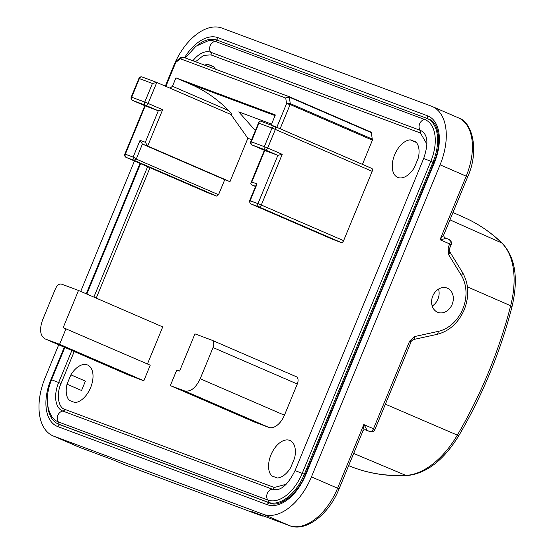 <?xml version="1.0" encoding="UTF-8"?>
<svg xmlns="http://www.w3.org/2000/svg" width="554" height="554" viewBox="0 0 554 554"><rect width="100%" height="100%" fill="white"/><g stroke="black" fill="none" stroke-linecap="round" stroke-linejoin="round"><path stroke-width="0.83" d="M432.203 306.016A12.984 10.547 110.5 0 0 437.937 299.098A12.984 10.547 110.5 0 0 438.512 289.091M452.14 304.395A12.984 10.547 -69.5 0 1 437.923 312.373A12.984 10.547 -69.5 0 1 432.778 296.016A12.984 10.547 -69.5 0 1 446.995 288.038A12.984 10.547 -69.5 0 1 452.14 304.395M410.299 139.857L415.846 141.921A20.131 11.738 113.4 0 1 418.235 158.174L414.371 167.55A20.131 11.738 113.4 0 1 397.654 177.363A20.131 11.738 113.4 0 1 394.649 154.788A20.131 11.738 113.4 0 1 410.299 139.857L416.352 142.475M69.423 400.466A20.131 11.738 113.4 0 1 67.034 384.213L81.556 390.501L85.42 381.124L70.898 374.836A20.131 11.738 113.4 0 1 87.615 365.024A20.131 11.738 113.4 0 1 90.621 387.599A20.131 11.738 113.4 0 1 74.97 402.536L69.423 400.466M290.691 467.611A20.131 11.738 113.4 0 1 277.325 477.991L271.779 475.928A20.131 11.738 113.4 0 1 270.968 454.848A20.131 11.738 113.4 0 1 289.971 440.485A20.131 11.738 113.4 0 1 294.555 458.241L290.691 467.611M251.62 139.663L247.867 138.265L229.979 181.664L224.723 179.704L218.539 194.703L216.732 196.109L208.567 193.062L126.27 157.44L134.435 160.487L216.732 196.109M224.723 179.704L142.426 144.082L147.676 146.034L162.641 109.727L148.119 103.446L156.775 82.442L231.731 114.837C231.974 114.297 230.976 112.891 228.733 110.627C217.493 99.187 204.738 90.364 190.472 84.166L175.95 77.879L172.481 86.279L170.078 88.155L169.365 87.885M133.292 156.72L140.058 140.307L142.426 144.082L136.242 159.081L134.435 160.487L132.898 157.024L133.292 156.72L136.242 159.081L218.539 194.703M229.979 181.664L147.676 146.034L145.314 142.267L158.299 110.765L145.155 105.856M259.009 121.728L250.803 141.637L251.267 141.789A2.597 2.112 110.5 0 0 252.215 145.03L265.276 149.899L277.866 155.349L264.798 150.48L251.814 181.982L250.775 183.236L251.343 184.697L255.491 186.49M333.037 239.473L250.733 203.851L258.898 206.898L341.202 242.52L333.037 239.473M184.537 390.916L268.773 427.376L254.577 422.086L170.341 385.619L184.537 390.916C190.528 392.087 195.749 388.029 200.202 378.756L213.061 347.552C214.336 343.854 213.982 341.409 211.988 340.225L194.946 333.868L179.614 371.076L176.768 370.017L170.341 385.619M362.434 164.372L372.42 140.148L371.249 132.219L288.994 96.611A1.302 0.755 113.4 0 1 289.313 97.137L290.261 103.598A1.302 0.755 113.4 0 1 290.116 104.526L286.557 103.653L290.261 103.598L372.558 139.227M271.647 124.138L238.788 111.88L255.346 130.619M247.867 138.265L231.025 114.574M268.773 427.376A16.883 9.84 -66.6 0 0 271.959 427.674C275.58 427.023 278.918 424.433 281.972 419.911A16.883 9.84 -66.6 0 0 284.437 415.216L200.202 378.756M213.061 347.552L297.297 384.012A6.496 3.788 -66.6 0 0 296.328 376.727A6.496 3.788 -66.6 0 0 296.224 376.685L212.196 340.315M296.328 376.727L211.988 340.225M275.075 115.62L190.659 84.139A176.809 143.583 -69.5 0 1 192.598 84.963L190.472 84.166M297.297 384.012L284.437 415.216M371.789 168.423L274.971 126.513A2.597 2.597 0 0 0 274.846 126.464A2.597 2.112 110.5 0 1 274.923 126.499A2.597 1.517 113.4 0 1 274.971 126.513A2.597 1.517 113.4 0 1 275.359 129.428L372.177 171.338A2.597 1.517 -66.6 0 0 371.789 168.423A2.597 1.517 -66.6 0 0 371.748 168.409L275.006 126.534M341.202 242.52A2.597 1.517 -66.6 0 0 343.612 240.651L261.308 205.028A2.597 1.517 113.4 0 1 258.898 206.898A2.597 2.112 110.5 0 1 257.956 203.657L261.308 205.028L282.215 154.317L267.686 148.029L275.359 129.428L272 128.057L264.334 146.665L251.267 141.789L258.933 123.189L272 128.057A2.597 2.112 110.5 0 1 274.846 126.464L260.359 121.063L259.043 121.638L258.933 123.189M372.177 171.338L343.612 240.651M152.433 83.474L144.767 102.075L131.7 97.206L139.366 78.599L152.433 83.474L156.775 82.442L142.212 77.006A2.597 2.112 -69.5 0 1 142.295 77.041L156.616 82.38M138.902 78.446A2.597 2.597 0 0 1 142.212 77.006A2.597 2.112 -69.5 0 0 139.366 78.599L138.902 78.446L131.236 97.054L131.7 97.206A2.597 2.112 110.5 0 0 132.648 100.44L145.709 105.315A2.597 1.517 113.4 0 0 148.119 103.446L144.767 102.075A2.597 2.112 110.5 0 0 145.709 105.315L158.299 110.765L162.641 109.727M271.612 125.259L271.889 123.348L275.352 114.948L175.95 77.879M274.763 126.437L260.359 121.063M250.803 141.637A2.597 2.597 0 0 0 252.174 145.01A2.597 1.517 113.4 0 0 252.215 145.03L264.722 150.446M251.814 181.982L257.07 183.942L256.031 185.188L249.605 200.783L249.833 202.674L250.733 203.851M257.07 183.942L250.304 200.354L249.605 200.783M250.304 200.354L249.833 202.674M175.888 61.328L175.791 62.353L175.445 61.91L175.888 61.335L180.999 57.367L180.403 58.772L175.791 62.353L165.888 86.382M276.806 127.309L286.557 103.653L285.732 98.051L289.313 97.137L371.609 132.759L371.249 132.219M190.659 84.139L275.082 115.599M250.373 200.832L257.956 203.657L277.866 155.349L282.215 154.317M288.793 96.535L182.958 57.069L180.403 58.772L285.732 98.051L288.953 96.597A1.302 0.755 113.4 0 1 288.973 96.604L288.953 96.597M67.034 384.213L70.898 374.836M204.682 65.164A20.131 11.738 113.4 0 1 207.944 64.396L213.491 66.466A20.131 11.738 113.4 0 1 215.333 69.139M207.944 64.396L213.996 67.013M143.811 380.778L129.615 375.48L45.373 339.02L59.576 344.318L143.811 380.778L150.245 365.176L63.17 327.656L78.502 290.448L162.738 326.908L147.461 363.971M78.502 290.448L61.459 284.091C59.174 283.662 57.166 285.22 55.442 288.772L42.575 319.977C39.216 329.658 40.151 336.008 45.373 339.02L129.338 375.37A16.883 9.84 -66.6 0 0 129.615 375.48M74.222 351.52L61.044 383.493C56.169 393.998 58.191 407.834 64.853 409.385L274.306 487.492L286.141 484.272M426.905 144.151L420.417 133.002L210.963 54.894L203.609 55.352L195.472 61.736M60.649 425.001L58.752 424.184A38.96 22.714 113.4 0 1 58.122 423.928A38.96 22.714 113.4 0 1 47.817 406.186M197.709 44.985A38.96 22.714 113.4 0 1 217.057 40.103L426.518 118.21A38.96 22.714 113.4 0 1 427.148 118.466A38.96 22.714 113.4 0 1 432.972 162.156L433.921 162.564M295.053 470.581C289.146 482.396 283.163 488.746 277.104 489.625A25.297 14.75 113.4 0 1 272.305 489.182L62.851 411.075A6.496 5.27 110.5 0 0 57.845 415.32A6.496 5.27 110.5 0 0 58.392 421.94L267.852 500.047A37.042 21.599 -66.6 0 0 302.221 473.365L304.354 474.224L432.972 162.156L430.846 161.297L423.678 158.513L295.053 470.581L302.221 473.365L430.846 161.297A37.042 21.599 -66.6 0 0 424.703 119.505L215.243 41.398A6.496 5.27 110.5 0 0 210.222 45.615A6.496 5.27 110.5 0 0 210.749 52.242L420.209 130.349A25.297 14.75 113.4 0 1 424.627 133.902C427.937 138.521 427.619 146.727 423.678 158.513M305.296 474.633L304.354 474.224A38.96 22.714 113.4 0 1 268.212 502.291L270.103 503.108M64.853 409.385A2.597 2.112 110.5 0 1 62.851 411.075A25.297 14.75 113.4 0 1 58.655 382.537L51.522 379.767C45.753 394.503 45.913 406.858 51.979 416.83A37.042 21.599 -66.6 0 0 58.392 421.94A2.597 2.112 110.5 0 1 58.752 424.184L268.212 502.291A2.597 2.112 -69.5 0 0 267.852 500.047A6.496 5.27 -69.5 0 1 267.298 493.42A6.496 5.27 -69.5 0 1 272.305 489.182A2.597 2.112 -69.5 0 0 274.306 487.492M60.545 424.966A38.96 22.714 113.4 0 1 60.054 424.766L58.122 423.928M269.978 503.067L60.691 425.022A2.597 2.112 110.5 0 0 60.608 424.987A2.597 2.112 110.5 0 0 57.761 426.58A41.557 24.231 113.4 0 1 50.871 379.698L64.264 347.206M445.277 237.901L449.038 239.529A3.899 2.271 113.4 0 1 449.1 239.557A3.899 2.271 113.4 0 1 449.682 243.926L440.001 239.737C444.322 239.016 446.046 238.386 445.16 237.853L445.222 237.881C444.052 237.223 443.602 236.122 443.879 234.577L440.001 239.737L466.219 176.124A51.944 30.283 -66.6 0 0 458.449 117.863C472.458 121.832 479.508 151 467.687 176.809L440.077 164.808L311.452 476.869L339.069 488.877C328.889 514.562 305.746 532.352 289.527 525.656A3.899 3.165 110.5 0 0 289.694 525.711M262.741 515.67A3.899 2.271 113.4 0 1 261.453 515.767L251.772 511.571L289.403 525.607A51.944 30.283 -66.6 0 0 337.594 488.185L363.812 424.572L373.493 428.761A3.899 2.271 113.4 0 1 369.878 431.573L366.007 429.897A3.899 3.165 -69.5 0 0 365.882 429.842L365.882 429.842C364.56 429.606 363.556 430.029 362.877 431.109L363.812 424.572C366.319 428.263 367.053 430.036 366.007 429.897L365.792 429.814M251.772 511.571L252.382 511.799M252.077 511.688L289.527 525.656A3.899 3.165 110.5 0 1 289.403 525.607L263.261 514.292A51.944 30.283 -66.6 0 0 311.452 476.869M80.198 447.59A3.899 3.165 110.5 0 1 80.074 447.549L79.104 447.161A51.944 30.283 -66.6 0 0 79.949 447.5A3.899 3.165 110.5 0 0 80.074 447.549L113.425 459.986A3.899 3.165 -69.5 0 1 113.321 459.945L113.411 459.979M58.703 344.803L45.193 377.586A51.944 30.283 -66.6 0 0 52.962 435.846A51.944 30.283 -66.6 0 0 53.807 436.185L79.949 447.5L113.321 459.945L125.384 465.021M440.077 164.808A51.944 30.283 113.4 0 0 432.307 106.548A51.944 30.283 113.4 0 0 431.462 106.202L222.009 28.102A51.944 30.283 -66.6 0 0 173.817 65.517L165.321 86.133M263.261 514.292L53.807 436.185M80.711 291.404L134.47 160.992M448.491 254.431L448.179 247.562L449.654 248.254L449.682 251.599A3.899 1.918 -31.5 0 1 448.491 254.431L461.288 275.283A3.899 1.918 -31.5 0 0 462.479 272.45L449.682 251.599M414.641 336.548A3.899 2.015 -102.3 0 1 413.346 339.56C411.802 340.558 411.054 341.306 411.096 341.804L409.621 341.112L414.641 336.548L438.152 331.41A35.061 28.476 110.5 0 0 462.791 309.007A35.061 28.476 110.5 0 0 461.288 275.283M66.009 328.716L59.576 344.318M406.913 475.595C387.994 476.426 370.19 473.746 353.5 467.548L348.729 465.658A361.693 210.88 -66.6 0 0 353.404 467.507A361.693 210.88 -66.6 0 0 405.847 475.394A3.899 3.047 87.4 0 0 406.913 475.595C426.435 473.622 443.775 460.242 458.947 435.458A3.899 0.651 -149.6 0 1 457.334 435.119A296.764 173.021 -66.6 0 0 488.573 372.136A296.764 173.021 -66.6 0 0 510.663 305.739A3.899 0.838 14.3 0 1 511.993 306.764C518.599 278.704 515.4 257.575 502.395 243.4C491.073 232.438 478.49 223.871 464.661 217.694L452.985 212.494M438.152 331.41A3.899 2.015 77.7 0 1 436.857 334.422C449.225 331.257 458.359 323.017 464.266 309.693C469.453 296.106 468.857 283.69 462.479 272.45M251.343 184.697L255.581 186.276M280.137 128.75L290.116 104.526L372.42 140.148M208.526 193.048L126.229 157.426A2.597 2.597 0 0 1 124.858 154.047L125.322 154.199A2.597 2.112 -69.5 0 0 126.27 157.44A2.597 1.517 113.4 0 1 126.229 157.426A2.597 1.517 113.4 0 1 126.104 157.357M264.757 150.459L252.174 145.01A2.597 1.517 113.4 0 1 252.049 144.947M265.276 149.899A2.597 2.112 -69.5 0 1 264.334 146.665L267.686 148.029A2.597 1.517 113.4 0 1 265.276 149.899M140.058 140.307L145.314 142.267M132.898 157.024L125.322 154.199L145.231 105.89L132.648 100.44A2.597 1.517 113.4 0 1 132.607 100.426A2.597 1.517 113.4 0 1 132.475 100.357M172.481 86.279L228.733 110.627M231.731 114.837L170.078 88.155M149.982 167.71L96.23 298.121M61.044 383.493L58.655 382.537L71.861 350.495M93.868 297.096L147.62 166.685M192.882 60.767A25.297 14.75 113.4 0 1 210.749 52.242A2.597 2.112 110.5 0 1 210.963 54.894M420.417 133.002A2.597 2.112 110.5 0 0 420.209 130.349A6.496 5.27 110.5 0 1 419.683 123.722A6.496 5.27 110.5 0 1 424.703 119.505A2.597 2.112 110.5 0 0 426.518 118.21M217.057 40.103A2.597 2.112 110.5 0 1 215.243 41.398A37.042 21.599 -66.6 0 0 208.318 40.733L195.957 46.224L185.278 57.935M86.272 293.814L140.03 163.395M184.565 57.664A41.557 24.231 113.4 0 1 218.047 37.7A2.597 2.112 110.5 0 0 218.546 40.657M218.047 37.7L427.508 115.807A2.597 2.112 110.5 0 0 428.235 118.93M427.508 115.807A41.557 24.231 113.4 0 1 434.398 162.689L433.927 162.537C442.639 142.579 438.276 121.956 429.087 119.304L427.148 118.466M434.398 162.689L305.773 474.75L305.309 474.598L433.927 162.537M305.773 474.75A41.557 24.231 113.4 0 1 267.222 504.687A2.597 2.112 -69.5 0 1 270.061 503.094A2.597 2.112 -69.5 0 1 270.144 503.129M267.222 504.687L57.761 426.58M467.431 286.882L510.663 305.739A76.002 44.313 -66.6 0 0 501.675 242.908A3.899 3.089 -45.9 0 1 502.395 243.4M445.222 237.881L449.1 239.557A3.899 3.899 0 0 1 451.15 244.619L449.682 243.926L448.179 247.562M409.621 341.112L373.493 428.761L374.968 429.454A3.899 3.899 0 0 1 370.003 431.621A3.899 3.165 -69.5 0 1 369.878 431.573L364.968 429.738M263.628 515.996A3.899 3.899 0 0 1 261.578 515.816A3.899 3.165 -69.5 0 1 261.453 515.767L125.135 464.931M449.945 219.869L501.675 242.908A361.693 210.88 -66.6 0 0 464.661 217.694M353.667 453.449L405.847 475.394A76.002 44.313 -66.6 0 0 457.334 435.119L385.39 404.171M511.993 306.764C506.308 329.048 498.981 351.063 490.02 372.814C481.052 394.566 470.692 415.445 458.947 435.458M250.775 183.236L264.355 150.286M131.236 97.054A2.597 2.597 0 0 0 132.607 100.426L145.19 105.876M124.858 154.047L144.788 105.696M165.438 86.189L175.445 61.91M288.876 96.562L182.958 57.069L180.999 57.367M371.277 132.226L288.973 96.604M51.522 379.767L64.839 347.455M86.846 294.056L140.598 163.645M305.309 474.598C297.332 495.248 278.752 507.693 270.061 503.094L60.054 424.766M467.687 176.809L443.879 234.577M339.069 488.877L362.877 431.109M413.346 339.56L436.857 334.422M52.962 435.846L79.104 447.161M432.307 106.548L458.449 117.863M451.15 244.619L449.654 248.254M411.096 341.804L374.968 429.454M370.003 431.621L364.961 429.738M261.578 515.816L125.259 464.979"/></g></svg>
